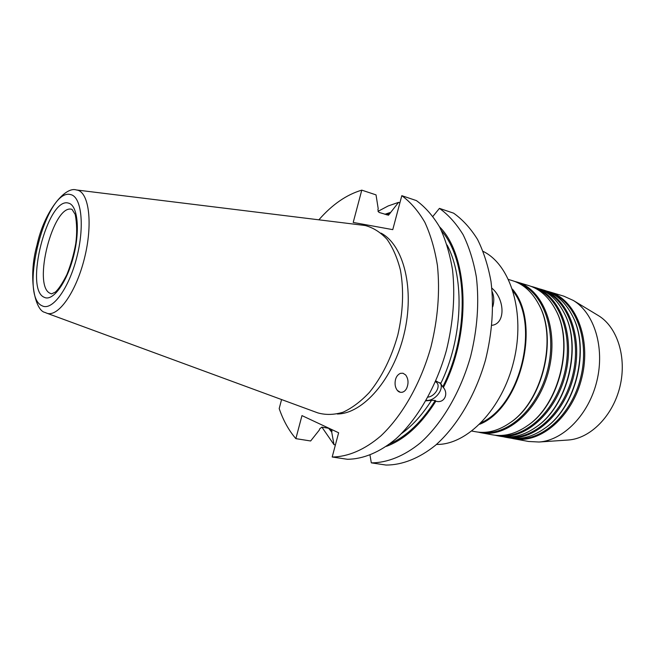 <?xml version="1.0" encoding="UTF-8"?>
<svg xmlns="http://www.w3.org/2000/svg" width="655" height="655" viewBox="0 0 655 655"><rect width="100%" height="100%" fill="white"/><g stroke="black" fill="none" stroke-linecap="round" stroke-linejoin="round"><path stroke-width="0.98" d="M405.666 374.963L402.989 373.235L400.492 373.317C397.945 374.439 396.283 376.527 395.505 379.581C394.539 383.895 395.161 387.514 397.372 390.445L400.361 392.304C402.981 392.566 405.052 391.305 406.575 388.521C408.761 383.445 408.458 378.926 405.666 374.963C408.458 378.926 408.761 383.445 406.575 388.521C405.052 391.305 402.981 392.566 400.361 392.304L397.372 390.445C398.748 392.132 400.549 392.689 402.776 392.124M381.03 233.123C403.775 244.995 414.992 289.387 403.988 334.41C393.188 379.474 362.919 413.837 337.268 413.993M435.845 380.899L440.709 383.625C462.798 338.569 464.968 278.383 447.103 245.035M46.652 313.139L317.79 412.879C325.756 415.131 334.197 414.902 343.114 412.191C352.12 408.008 360.872 401.417 369.371 392.427C381.93 376.92 391.42 357.761 397.831 334.959C403.112 311.821 403.979 290.239 400.442 270.196C397.339 257.939 392.861 247.639 387.015 239.304C380.547 232.304 373.309 227.711 365.293 225.533L76.455 189.966M436.459 444.442C467.081 445.089 502.279 409.17 513.815 360.987C525.588 312.853 510.695 264.817 483.169 251.397M481.368 422.622C520.561 405.101 539.982 324.831 513.135 291.328M508.558 423.793L509.967 422.835C542.758 401.908 558.265 337.816 538.672 304.215L537.853 302.725M471.919 431.064L475.8 431.776C486.845 433.741 498.037 430.892 509.385 423.22C542.438 402.137 558.085 337.472 538.328 303.601C531.745 291.598 523.091 283.942 512.374 280.643L508.591 279.497M482.981 432.39C508.599 435.509 538.631 407.664 547.801 369.207C557.225 330.808 543.249 292.318 519.038 283.386M478.297 432.153L480.762 432.693C507.085 438.113 539.368 409.834 548.972 369.494C558.879 329.228 543.093 289.305 517.204 282.1L514.756 281.453M526.604 426.29L528.02 425.308C559.697 404.299 574.427 343.433 555.858 310.265L555.047 308.751M480.762 432.693L492.585 434.863C504.121 436.901 515.747 433.839 527.463 425.684C559.403 404.512 574.255 343.114 555.538 309.676C548.841 297.067 539.9 289.035 528.708 285.572L517.204 282.1M499.896 435.485C525.605 438.482 555.481 411.086 564.504 373.252C573.78 335.466 559.73 297.444 535.495 288.364M495.016 435.223L497.423 435.747C523.902 441.192 556.185 413.346 565.658 373.53C575.434 333.78 559.452 294.259 533.424 286.996L531.041 286.358M535.479 427.502L536.887 426.503C568 405.47 582.344 346.192 564.291 313.262L563.496 311.723M497.423 435.747L500.821 436.377C512.603 438.449 524.45 435.288 536.355 426.88C567.713 405.682 582.189 345.873 563.98 312.681C557.241 299.761 548.153 291.532 536.723 287.995L533.424 286.996M508.206 437C533.948 439.939 563.742 412.773 572.691 375.233C581.894 337.751 567.819 299.965 543.576 290.812M503.228 436.738L505.611 437.253C532.147 442.698 564.43 415.065 573.837 375.503C583.556 336.023 567.476 296.69 541.382 289.395L539.032 288.773M544.248 428.689L545.664 427.674C576.195 406.624 590.163 348.902 572.626 316.226L571.84 314.678M505.611 437.253L508.96 437.867C520.995 439.988 533.055 436.713 545.14 428.042C575.917 406.829 590.008 348.599 572.331 315.661C565.543 302.43 556.316 294.005 544.649 290.386L541.382 289.395M516.41 438.506C542.193 441.388 571.897 414.427 580.78 377.19C589.909 340.002 575.81 302.446 551.567 293.227M511.334 438.228L513.692 438.735C540.293 444.188 572.568 416.768 581.91 377.46C591.571 338.226 575.409 299.089 549.25 291.778L546.925 291.148M597.966 315.342L598.408 315.612C617.305 326.96 627.081 357.384 619.933 386.663C612.908 415.966 590.302 438.563 568.311 440.013L567.795 440.045M549.25 291.778L563.824 296.175L573.297 300.44C594.232 312.975 605.056 347.568 596.869 381.079C588.829 414.631 563.382 440.447 539.032 442.019L528.667 441.486L513.692 438.735M512.431 289.142C541.669 322.563 521.02 407.885 479.747 424.243M491.839 325.33C505.914 323.824 504.849 298.909 491.831 288.118M426.225 400.328C434.846 401.654 445.097 388.407 439.857 382.635M428.002 397.118C434.945 396.34 440.913 386.458 436.721 382.585L435.509 381.677M441.544 230.814C467.973 260.968 469.758 333.96 442.764 386.835L440.709 383.625M442.764 386.835L443.386 387.506C449.035 394.253 443.762 403.824 435.878 401.147L435.264 400.467C421.82 421.853 406.739 436.271 390.028 443.713M401.482 433.602C412.486 425.652 422.508 414.558 431.539 400.328L435.264 400.467M431.539 400.328L426.168 400.827M281.576 399.558L279.194 408.589C283.287 420.502 288.847 430.523 295.863 438.645L310.642 440.979L319.337 430.032L319.64 428.91L321.851 427.125L329.203 428.362M321.9 427.134L334.009 444.671L331.708 432.087L328.613 428.264M330.235 428.845L332.003 430.974L331.708 432.087M399.91 202.813L398.559 202.362L388.481 215.225L378.942 212.392L377.894 209.78L378.197 208.642L376.027 194.879L361.773 190.138C346.462 194.691 332.175 204.565 318.919 219.769M390.167 212.515L384.862 214.291M398.559 202.362L388.161 205.965L377.951 211.369M386.393 446.358C404.643 439.562 421.14 424.489 435.878 401.147M332.183 457.002L347.363 459.27C363.099 459.188 379.965 452.269 396.242 438.572C417.685 418.791 436.124 386.917 446.35 350.63C453.235 322.645 455.307 295.79 452.556 270.065C449.87 253.927 445.58 239.599 439.677 227.097C432.996 215.863 425.234 207.029 416.4 200.594L401.81 195.673C410.562 202.108 418.234 210.984 424.825 222.274C430.63 234.867 434.838 249.301 437.442 265.586C440.07 291.54 437.908 318.674 430.949 346.962C420.633 383.658 402.17 415.925 380.792 435.968C364.565 449.846 347.805 456.879 332.183 457.002L338.643 432.775L301.971 415.606L295.863 438.645M443.386 387.506C471.756 332.159 468.472 255.507 439.521 226.802M371.319 462.856C387.252 462.839 404.25 456.093 420.608 442.69C442.141 423.31 460.539 392.042 470.626 356.394C477.397 328.9 479.313 302.479 476.382 277.13C473.565 261.214 469.144 247.066 463.11 234.695C456.289 223.576 448.397 214.799 439.431 208.372L453.587 213.153C462.635 219.572 470.601 228.308 477.503 239.37C483.611 251.651 488.114 265.684 490.996 281.47C494.042 306.581 492.216 332.74 485.519 359.939C475.514 395.194 457.149 426.086 435.567 445.212C419.167 458.443 402.088 465.083 386.057 465.058L371.319 462.856L370.001 455.2M432.947 216.338L439.431 208.372M361.773 190.138L353.209 222.438L392.763 229.643L401.81 195.673M335.409 444.892L334.009 444.671M492.167 291.721C494.017 296.101 494.271 300.891 492.945 306.09L492.765 306.728M44.941 312.394C35.272 310.928 27.608 278.228 36.934 245.314C44 211.999 64.886 186.135 76.267 189.942L77.134 190.089C89.121 192.169 93.084 224.1 84.43 258.389C75.947 292.728 57.746 317.921 46.48 313.074L45.121 312.484M42.141 305.803C52.089 311.248 68.726 288.937 76.709 257.611C84.847 226.335 81.556 196.639 70.683 194.617C46.186 187.125 18.307 296.134 42.141 305.803M72.042 209.387C53.358 202.927 31.898 286.702 50.451 293.448L51.63 293.849L55.331 292.089C58.549 289.248 62.381 283.443 66.843 274.674C70.765 264.964 73.737 254.607 75.751 243.611C77.118 233.336 76.946 223.633 75.235 214.496L72.042 209.387M68.497 203.132C77.658 205.04 80.328 230.159 73.491 256.449C66.785 282.788 52.793 301.758 44.319 297.337C23.883 289.575 47.766 196.254 68.497 203.132M386.352 214.774L389.864 213.645M538.672 304.215L538.328 303.601M509.967 422.835L509.385 423.22M555.858 310.265L555.538 309.676M528.02 425.308L527.463 425.684M564.291 313.262L563.98 312.681M536.887 426.503L536.355 426.88M572.626 316.226L572.331 315.661M545.664 427.674L545.14 428.042M598.408 315.612L573.297 300.44M568.311 440.013L539.032 442.019"/></g></svg>
